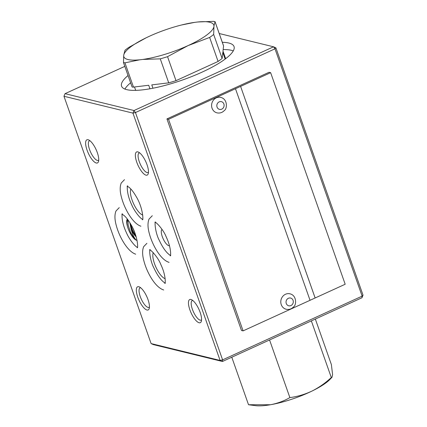 <?xml version="1.0" encoding="UTF-8"?>
<svg xmlns="http://www.w3.org/2000/svg" width="427" height="427" viewBox="0 0 427 427"><rect width="100%" height="100%" fill="white"/><g stroke="black" fill="none" stroke-linecap="round" stroke-linejoin="round"><path stroke-width="0.64" d="M213.9 99.587A7.948 7.232 103.7 0 0 211.803 107.374A7.948 7.232 103.7 0 0 216.975 112.856C219.814 113.433 222.264 112.659 224.319 110.534C227.308 108.858 227.767 99.011 220.748 97.409A7.948 7.232 103.7 0 0 213.9 99.587M283.101 295.991A7.948 7.232 103.7 0 0 281.003 303.778A7.948 7.232 103.7 0 0 286.175 309.255C289.015 309.831 291.465 309.063 293.52 306.938C296.509 305.257 296.968 295.415 289.949 293.808A7.948 7.232 103.7 0 0 283.101 295.991M315.339 319.054L331.373 364.573L332.596 374.618L332.009 377.254L331.299 377.521C325.347 383.072 318.862 387.615 311.843 391.137C304.755 394.452 297.432 396.608 289.874 397.601L269.565 339.961M331.299 377.521L311.342 320.88M289.874 397.601C283.934 401.049 277.465 403.424 270.456 404.743L248.525 404.737L231.781 357.218M332.014 377.26L329.911 379.448A43.719 10.595 160.6 0 1 311.843 391.137A43.719 10.595 160.6 0 1 270.456 404.743A43.719 10.595 160.6 0 1 255.554 405.65L249.08 404.812M361.968 297.758L362.133 296.135L274.988 48.817L275.89 47.84L363.03 295.158L361.968 297.758L222.44 361.488L153.453 344.626L151.11 343.586L220.097 360.447L132.952 113.123L63.97 96.267L151.11 343.586M124.812 66.366L65.032 93.668L134.014 110.529L273.547 46.799L274.988 48.817L135.46 112.547L222.6 359.865L220.097 360.447L222.44 361.488L222.6 359.865L362.133 296.135L363.03 295.158M139.634 152.855A10.734 3.624 -114.5 0 0 139.154 152.973A10.734 3.624 -114.5 0 0 139.282 161.673A10.734 3.624 -114.5 0 0 148.068 172.492A10.734 3.624 -114.5 0 0 148.468 172.204M147.043 164.763A12.719 4.291 65.5 0 1 148.244 173.672A12.719 4.291 65.5 0 1 138.006 165.292A12.719 4.291 65.5 0 1 138.38 152.071A12.719 4.291 65.5 0 1 147.043 164.763M97.308 152.61A12.719 4.291 65.5 0 1 98.509 161.518A12.719 4.291 65.5 0 1 88.272 153.138A12.719 4.291 65.5 0 1 88.645 139.917A12.719 4.291 65.5 0 1 97.308 152.61M148.009 299.615A12.719 4.291 65.5 0 1 149.204 308.524A12.719 4.291 65.5 0 1 138.967 300.144A12.719 4.291 65.5 0 1 139.341 286.923A12.719 4.291 65.5 0 1 148.009 299.615M200.146 312.361A12.719 4.291 65.5 0 1 201.347 321.264A12.719 4.291 65.5 0 1 191.109 312.89A12.719 4.291 65.5 0 1 191.483 299.663A12.719 4.291 65.5 0 1 200.146 312.361M130.849 189.038A14.908 5.033 -114.5 0 0 132.471 201.074A14.908 5.033 -114.5 0 0 142.725 215.043M153.272 252.683A14.908 5.033 -114.5 0 0 159.575 273.595A14.908 5.033 -114.5 0 0 165.153 278.692M127.315 219.03A11.924 4.024 -114.5 0 0 127.251 225.686A11.924 4.024 -114.5 0 0 136.309 240.209A11.924 4.024 -114.5 0 0 137.072 240.385M128.02 219.964L128.169 225.157L130.625 232.598L134.308 238.522L136.309 240.209C134.227 238.202 132.493 234.53 131.121 229.192A9.938 3.352 -114.5 0 0 135.514 236.238L136.24 237.006M127.609 219.414L126.894 222.723L127.251 225.686L126.899 222.867M130.379 223.561L132.092 230.228L135.514 236.238M131.121 229.192L129.829 222.664M162.036 229.432A8.946 3.021 -114.5 0 0 163.141 238.746A8.946 3.021 -114.5 0 0 169.455 245.68M132.866 228.226L134.606 232.229M136.122 236.611L132.487 230.1L130.625 223.983M89.9 140.702A10.734 3.624 -114.5 0 0 89.419 140.819A10.734 3.624 -114.5 0 0 89.547 149.519A10.734 3.624 -114.5 0 0 98.338 160.338A10.734 3.624 -114.5 0 0 98.738 160.05M140.595 287.707A10.734 3.624 -114.5 0 0 140.115 287.825A10.734 3.624 -114.5 0 0 140.243 296.525A10.734 3.624 -114.5 0 0 149.034 307.344A10.734 3.624 -114.5 0 0 149.434 307.056M192.737 300.453A10.734 3.624 -114.5 0 0 192.257 300.565A10.734 3.624 -114.5 0 0 192.385 309.271A10.734 3.624 -114.5 0 0 201.176 320.09A10.734 3.624 -114.5 0 0 201.576 319.802M219.216 33.519L273.547 46.799L275.89 47.84M128.041 75.526A59.62 14.449 -19.4 0 0 121.567 86.163A59.62 14.449 -19.4 0 0 201.859 72.232A59.62 14.449 -19.4 0 0 234.028 46.538A59.62 14.449 -19.4 0 0 222.312 42.31M124.887 89.078A59.62 14.449 160.6 0 1 130.603 82.801M223.15 49.585A59.62 14.449 160.6 0 1 233.27 50.893M135.46 112.547L134.014 110.529L132.952 113.123L135.46 112.547M63.97 96.267L65.032 93.668M235.48 88.725L310.039 300.298L315.142 297.966L240.598 86.398L235.48 88.725L168.542 119.309L243.091 330.877L310.039 300.298M315.142 297.966L345.187 284.249L270.638 72.675L240.598 86.398L315.126 297.966M243.091 330.877L241.485 330.487L166.941 118.914L269.037 72.286L270.638 72.675M168.542 119.309L166.941 118.914M215.016 21.59L223.556 45.838A3.976 0.961 160.6 0 1 223.567 45.956L222.942 51.357L225.504 58.632A47.696 11.556 -19.4 0 0 225.344 57.773L222.979 51.059M225.146 59.059L222.819 52.446L222.12 58.462L213.665 34.464L213.97 25.898A47.696 11.556 -19.4 0 0 197.909 21.974L194.856 22.343A47.696 11.556 -19.4 0 0 181.539 24.99A47.696 11.556 -19.4 0 0 149.573 36.183A47.696 11.556 -19.4 0 0 148.954 36.471A47.696 11.556 -19.4 0 0 123.803 54.795L123.681 55.878A47.696 11.556 -19.4 0 0 139.741 59.807L142.794 59.438A47.696 11.556 -19.4 0 0 188.077 45.593A47.696 11.556 -19.4 0 0 213.847 26.986M142.794 59.438L160.269 58.851L168.724 82.849L151.766 84.893L152.946 88.234M134.494 86.98L135.375 89.473A47.696 11.556 -19.4 0 0 135.887 90.369M149.957 88.789L148.713 85.261L133.486 87.097A3.976 0.961 160.6 0 1 132.034 86.857L123.494 62.609M218.096 61.44L175.999 80.666L167.544 56.668L188.077 45.593L209.641 37.443L218.096 61.44A53.658 13.002 -19.4 0 0 222.12 58.462M168.724 82.849A53.658 13.002 -19.4 0 0 175.999 80.666M209.641 37.443A53.658 13.002 -19.4 0 0 213.665 34.464M160.269 58.851A53.658 13.002 -19.4 0 0 167.544 56.668M146.237 37.757L129.039 47.258A53.658 13.002 -19.4 0 0 125.015 50.237L123.803 54.795M149.573 36.183L148.948 36.471M194.856 22.343L181.539 24.99M123.681 55.878L123.504 62.652M123.478 62.497L124.94 62.849L139.741 59.807M213.97 25.898L215.027 21.708L213.564 21.35L197.909 21.974M217.983 102.752A3.976 3.613 103.7 0 0 219.403 109.355A3.976 3.613 103.7 0 0 224.01 104.466A3.976 3.613 103.7 0 0 217.983 102.752M287.184 299.151A3.976 3.613 103.7 0 0 288.604 305.753A3.976 3.613 103.7 0 0 293.21 300.864A3.976 3.613 103.7 0 0 287.184 299.151M215.027 21.708L223.567 45.956M124.94 62.849L133.486 87.097M142.399 219.761C143.632 220.407 142.757 207.282 136.224 196.623C133.582 192.081 131.121 188.931 128.842 187.175L127.065 186.193M127.71 185.9C127.139 184.966 126.269 193.436 131.687 204.752C134.729 212.038 141.033 219.286 142.901 219.435M124.476 179.676L121.231 183.034C119.752 186.743 119.859 191.595 121.551 197.6C124.284 208.088 132.338 223.3 140.899 226.225M170.197 255.805C170.768 256.739 171.643 248.295 166.231 236.969C163.717 230.132 156.015 221.672 154.868 222.237M155.513 221.944C154.371 222.243 155.508 233.452 159.346 240.481C161.822 245.792 164.475 249.939 167.299 252.923C169.081 254.625 170.24 255.485 170.763 255.495M152.279 215.72L149.034 219.078C147.555 222.787 147.662 227.639 149.354 233.644C152.039 243.966 160.152 259.648 169.081 262.37M137.152 247.729C138.385 248.375 137.51 235.25 130.977 224.591C128.335 220.049 125.874 216.9 123.595 215.139L121.818 214.162M122.464 213.868C121.887 212.934 121.022 221.399 126.44 232.72C129.477 240.006 135.786 247.249 137.654 247.404M119.229 207.639L115.984 211.002C114.505 214.706 114.612 219.563 116.304 225.568C119.037 236.056 127.091 251.268 135.653 254.188M164.822 283.411C165.393 284.345 166.268 275.901 160.856 264.575C158.342 257.737 150.64 249.272 149.493 249.843M150.139 249.549C148.996 249.843 150.133 261.052 153.971 268.087C156.447 273.397 159.1 277.545 161.924 280.523C163.706 282.231 164.865 283.09 165.388 283.101M146.904 243.321L143.653 246.683C142.18 250.387 142.287 255.245 143.979 261.249C146.658 271.572 154.777 287.254 163.706 289.976"/></g></svg>
